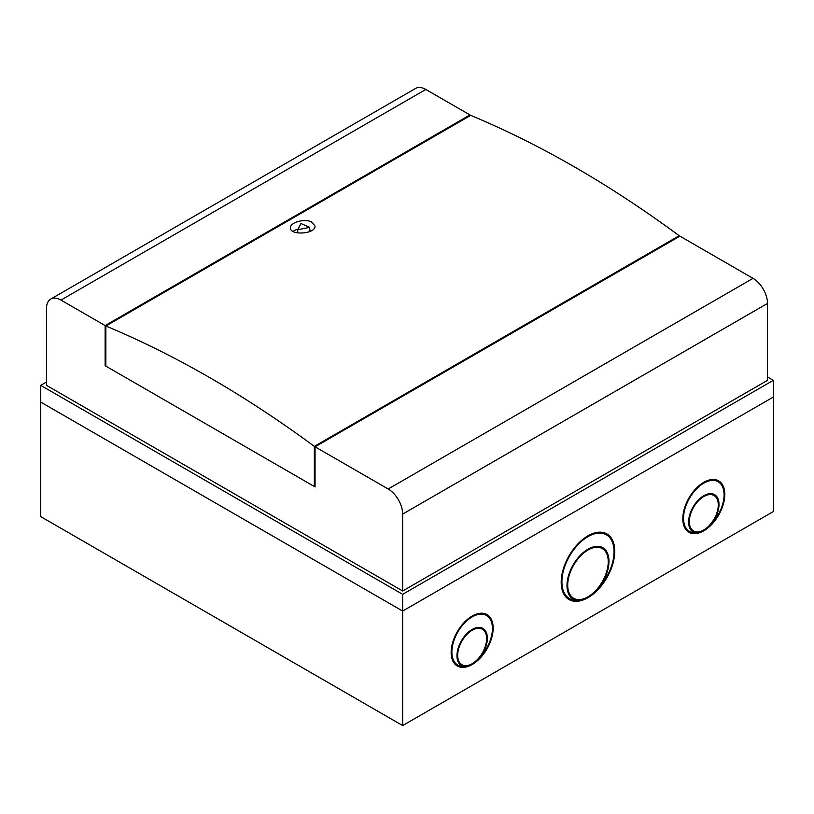 <?xml version="1.0" encoding="UTF-8"?>
<svg xmlns="http://www.w3.org/2000/svg" width="814" height="814" viewBox="0 0 814 814"><rect width="100%" height="100%" fill="white"/><g stroke="black" fill="none" stroke-linecap="round" stroke-linejoin="round"><path stroke-width="1.22" d="M46.49 382.01L40.7 385.358L40.7 516.595L402.655 725.569L773.3 511.579L773.3 397.059L402.655 611.049L773.3 397.059L773.3 380.342L402.655 594.332L402.655 725.569M703.805 482.315A29.691 17.145 120 0 0 684.411 508.485A29.691 17.145 120 0 0 688.959 532.275A29.691 17.145 120 0 0 718.65 515.13A29.691 17.145 120 0 0 718.65 480.85A29.691 17.145 120 0 0 703.805 482.315M587.983 535.816A37.882 21.866 120 0 0 563.237 569.2A37.882 21.866 120 0 0 569.037 599.552A37.882 21.866 120 0 0 606.918 577.686A37.882 21.866 120 0 0 606.918 533.943A37.882 21.866 120 0 0 587.983 535.816M472.151 616.066A29.691 17.145 -60 0 1 486.996 614.59A29.691 17.145 -60 0 1 486.996 648.88A29.691 17.145 -60 0 1 457.305 666.015A29.691 17.145 -60 0 1 452.757 642.226A29.691 17.145 -60 0 1 472.151 616.066M40.7 402.075L402.655 611.049L40.7 402.075M598.758 587.036L599.277 587.332A36.854 21.276 120 0 0 606.41 534.829A36.854 21.276 120 0 0 569.546 556.104A36.854 21.276 120 0 0 569.546 598.666A36.854 21.276 120 0 0 576.678 600.386L575.956 599.969A29.691 17.145 120 0 1 572.781 598.931M606.41 534.829L605.677 534.411A36.854 21.276 120 0 0 587.616 536.029M561.192 581.786A36.854 21.276 120 0 0 568.823 598.249L569.546 598.666M568.681 599.338A37.882 21.866 120 0 0 587.637 597.028M592.755 593.416A37.882 21.866 120 0 0 599.104 587.23M614.041 551.281A37.882 21.866 120 0 0 606.552 533.74M608.241 561.314A29.691 17.145 120 0 0 602.452 547.517M599.277 587.332A29.691 17.145 120 0 0 602.818 547.72A29.691 17.145 120 0 0 573.137 564.865A29.691 17.145 120 0 0 573.137 599.145A29.691 17.145 120 0 0 576.678 600.386M566.992 585.134A28.663 16.555 120 0 0 572.924 597.842L573.646 598.259A28.663 16.555 120 0 0 602.309 581.705A28.663 16.555 120 0 0 602.309 548.605A28.663 16.555 120 0 0 587.983 550.03A28.663 16.555 120 0 0 569.251 575.284A28.663 16.555 120 0 0 573.646 598.259M602.309 548.605L601.587 548.188A28.663 16.555 120 0 0 587.616 549.409M480.097 656.379L480.626 656.674A21.5 12.414 -60 0 0 482.906 628.377A21.5 12.414 -60 0 0 461.406 640.781A21.5 12.414 -60 0 0 461.406 665.608A21.5 12.414 -60 0 0 463.685 666.463A28.663 16.555 -60 0 1 457.824 665.13A28.663 16.555 -60 0 1 457.824 632.03A28.663 16.555 -60 0 1 486.487 615.476A28.663 16.555 -60 0 1 480.626 656.674M463.685 666.463L462.952 666.045A21.5 12.414 -60 0 1 461.05 665.394M482.529 628.174A21.5 12.414 -60 0 1 486.63 638.227M486.63 614.387A29.691 17.145 -60 0 1 492.419 628.194M480.443 656.572A29.691 17.145 -60 0 1 475.651 661.192M471.825 663.898A29.691 17.145 -60 0 1 456.949 665.801M457.824 665.13L457.092 664.712A28.663 16.555 -60 0 1 451.159 652.004M471.784 616.279A28.663 16.555 -60 0 1 485.765 615.058L486.487 615.476M471.784 629.66A20.472 11.823 -60 0 1 481.664 628.846L482.387 629.263A20.472 11.823 -60 0 1 482.387 652.899A20.472 11.823 -60 0 1 461.914 664.723A20.472 11.823 -60 0 1 458.781 648.32A20.472 11.823 -60 0 1 472.151 630.27A20.472 11.823 -60 0 1 482.387 629.263M461.914 664.723L461.192 664.305A20.472 11.823 -60 0 1 456.959 655.341M711.751 522.629L712.281 522.934A28.663 16.555 120 0 0 718.141 481.735A28.663 16.555 120 0 0 689.468 498.29A28.663 16.555 120 0 0 689.468 531.389A28.663 16.555 120 0 0 695.329 532.712L694.607 532.295A21.5 12.414 120 0 1 692.704 531.644M718.141 481.735L717.409 481.318A28.663 16.555 120 0 0 703.438 482.539M682.814 518.264A28.663 16.555 120 0 0 688.746 530.972L689.468 531.389M718.274 504.477A21.5 12.414 120 0 0 714.183 494.434M712.281 522.934A21.5 12.414 120 0 0 714.55 494.627A21.5 12.414 120 0 0 693.05 507.041A21.5 12.414 120 0 0 693.06 531.868A21.5 12.414 120 0 0 695.329 532.712M688.603 521.601A20.472 11.823 120 0 0 692.846 530.565L693.569 530.982A20.472 11.823 120 0 0 714.041 519.159A20.472 11.823 120 0 0 714.041 495.512A20.472 11.823 120 0 0 703.805 496.53A20.472 11.823 120 0 0 690.425 514.57A20.472 11.823 120 0 0 693.569 530.982M714.041 495.512L713.318 495.095A20.472 11.823 120 0 0 703.438 495.909M688.603 532.061A29.691 17.145 120 0 0 703.479 530.148M707.305 527.452A29.691 17.145 120 0 0 712.097 522.832M724.073 494.444A29.691 17.145 120 0 0 718.284 480.647M60.969 300.091L105.128 325.59L469.983 114.947L425.824 89.448L60.969 300.091A20.472 11.823 -120 0 0 50.733 299.084A20.472 11.823 -120 0 0 46.49 308.455L46.49 385.358L402.655 590.984L767.51 380.342L767.51 303.439L402.655 514.082A20.472 11.823 -120 0 0 388.176 489L753.031 278.357L679.914 236.152L315.059 446.794L388.176 489M773.3 380.342L767.51 376.994M402.655 594.332L40.7 385.358M469.983 115.781L469.983 114.947M753.031 278.357A20.472 11.823 60 0 1 767.51 303.439M50.733 299.084L415.588 88.431A20.472 11.823 60 0 1 425.824 89.448M402.655 590.984L402.655 514.082M105.128 325.59L105.128 365.71L315.059 486.914L315.059 446.794M105.128 365.71L105.851 365.293M679.191 236.569L679.191 235.724L314.336 446.377L314.336 486.497L105.851 366.127L105.851 326.007A1066.564 615.781 60 0 1 314.336 446.377M315.059 486.08L314.336 486.497M679.191 235.724A1066.564 615.781 60 0 0 470.706 115.364L105.851 326.007M311.447 221.856L315.038 226.048C315.761 234.178 289.662 235.734 290.476 227.757C289.906 222.517 304.446 218.376 311.447 221.856M311.447 230.718A12.281 7.092 180 0 1 311.467 230.728A12.281 7.092 180 0 0 309.605 229.843M293.06 231.38A12.281 7.092 180 0 1 298.046 229.182M297.741 229.772L300.926 223.535A1066.564 615.781 60 0 1 309.605 227.35L297.741 229.772L297.741 232.926M309.605 227.35L309.605 231.634"/></g></svg>
